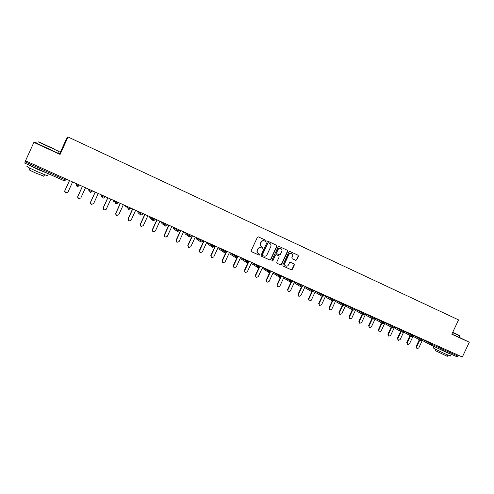 <?xml version="1.0" encoding="UTF-8"?>
<svg xmlns="http://www.w3.org/2000/svg" width="494" height="494" viewBox="0 0 494 494"><rect width="100%" height="100%" fill="white"/><g stroke="black" fill="none" stroke-linecap="round" stroke-linejoin="round"><path stroke-width="0.74" d="M266.217 241.103L265.963 240.356L258.424 236.867L257.386 237.287L251.187 250.656L251.557 251.724L259.097 255.151L259.832 254.855L259.578 254.114L258.59 253.663C257.294 252.891 256.911 251.761 257.436 250.267L257.954 249.161C258.751 247.79 259.869 247.346 261.301 247.821L262.289 248.272L263.024 247.982L262.771 247.235L261.795 246.79C260.492 246.018 260.103 244.882 260.634 243.381L261.147 242.27C261.931 240.918 263.036 240.467 264.457 240.918L265.494 241.399L266.217 241.103M261.61 246.691L261.573 246.673C260.27 245.901 259.881 244.771 260.412 243.27L260.925 242.159C261.709 240.806 262.814 240.356 264.234 240.813L265.266 241.288L265.988 240.992L265.778 240.269M251.403 251.625L258.881 255.028L259.609 254.731L259.48 254.07M258.325 253.521C257.065 252.737 256.695 251.619 257.22 250.149L257.732 249.044C258.529 247.673 259.646 247.228 261.079 247.704L262.067 248.155L262.796 247.864L262.635 247.179M295.665 260.35L296.684 259.937L298.395 256.263L298.049 255.219L289.941 251.465L288.928 251.884L282.809 265.037L283.155 266.081L291.281 269.773L292.306 269.36L294.368 264.92L294.023 263.882L290.558 262.295L289.533 262.709L288.508 264.914C287.841 266.05 286.921 266.42 285.748 266.019C284.692 265.389 284.383 264.463 284.822 263.234L288.848 254.577C289.496 253.459 290.398 253.082 291.559 253.453C292.646 254.077 292.967 255.015 292.528 256.275L291.855 257.714L292.207 258.757L295.665 260.35L296.431 259.813L298.141 256.139L297.845 255.12M451.806 334.216L469.3 342.243L462.322 357.026L25.509 160.797L33.882 142.402L60.083 154.424L68.036 136.974L458.556 319.89L451.806 334.216M276.93 246.333L276.572 245.271L268.285 241.43L267.254 241.856L261.085 255.157L261.443 256.213L269.743 259.986L270.78 259.566L276.93 246.333L276.387 245.185M279.19 246.481L287.372 250.273L287.718 251.323L281.599 264.488L280.567 264.908L277.066 263.314L276.708 262.265L279.196 256.911L278.844 255.861L276.51 254.793L275.473 255.207L272.879 260.789L272.151 261.079L271.904 260.344L278.147 246.895L279.19 246.481M68.036 136.974L67.24 137.128L59.731 153.609L57.94 152.788M25.682 160.877L25.219 161.896L64.504 179.526L64.961 178.519M24.7 163.1L63.924 180.674L24.7 163.1L25.219 161.896M37.735 143.507L35 142.253L33.882 142.402M469.3 342.243L459.136 337.291M458.556 355.34L457.129 356.859L430.558 344.948M60.083 154.424L59.731 153.609M261.295 256.12L269.508 259.856L270.551 259.443L276.689 246.216M269.502 243.252L268.366 242.721L267.865 243.122L262.45 254.793L262.697 255.534L263.722 256.003C265.154 256.479 266.272 256.034 267.069 254.663L270.768 246.704C271.292 245.209 270.91 244.079 269.619 243.307L268.366 242.721L267.865 243.122M262.475 255.41L262.228 254.669L267.637 243.011M276.918 263.222L280.326 264.772L281.358 264.358L287.471 251.205L287.175 250.18M278.659 255.769L276.276 254.669L275.238 255.083L272.879 260.789M272.009 260.98L272.645 260.659M281.778 251.36C282.222 250.094 281.895 249.149 280.79 248.519C279.623 248.149 278.709 248.519 278.06 249.643L276.634 252.712L276.986 253.762L279.32 254.836L280.357 254.422L281.778 251.36M280.678 248.463L280.549 248.402C279.382 248.031 278.468 248.402 277.819 249.526L278.06 249.643M276.936 253.737L276.393 252.588L277.819 249.526M292.108 258.702L295.671 260.357M291.429 253.391L291.306 253.336C290.151 252.965 289.243 253.336 288.601 254.453L288.848 254.577M285.532 265.902L285.501 265.889C284.451 265.259 284.143 264.327 284.575 263.104L288.601 254.453M283.013 265.994L291.034 269.638L292.053 269.218L294.115 264.79L293.887 263.821M64.708 191.808L64.8 190.789L69.481 180.551M64.8 190.789L65.548 192.969L67.906 192.246L72.612 181.959M64.819 190.875L69.524 180.576M77.743 197.835L77.743 196.532L82.393 186.355M77.743 196.532L78.503 198.705L80.831 197.983L85.511 187.751M77.78 196.631L82.467 186.386M90.637 203.701L90.532 202.207L95.163 192.086M90.532 202.207L91.304 204.38L93.613 203.652L98.263 193.481M90.593 202.312L95.256 192.129M103.37 209.437L103.178 207.82L107.785 197.761M103.178 207.82L103.962 209.987L106.241 209.258L110.872 199.144M103.258 207.931L107.896 197.81M115.948 215.075L115.676 213.365L120.264 203.367M115.676 213.365L116.473 215.526L118.727 214.797L123.339 204.744M115.781 213.488L120.394 203.423M128.372 220.62L128.039 218.848L132.602 208.906M128.039 218.848L128.848 221.009L131.077 220.275L135.665 210.283M128.162 218.984L132.756 208.974M48.61 146.496L38.773 141.803L48.61 146.496M58.551 151.195C59.373 151.602 59.397 151.639 58.613 151.312L38.415 141.932M48.647 146.452L53.611 148.688L48.647 146.452M47.585 175.506C48.282 175.938 48.239 176.037 47.449 175.802L37.18 171.591C29.01 167.867 25.713 166.151 27.3 166.441M48.77 173.882L38.118 169.535L27.732 164.459M43.904 176.136L36.395 173.345C30.523 170.677 28.152 169.43 29.294 169.621L29.936 168.207M57.841 153.01C58.564 153.375 58.551 153.406 57.798 153.097L37.63 143.729M43.719 171.622L32.857 166.756M452.652 332.406L459.667 335.611L452.72 332.271M459.76 335.864L452.56 332.61M452.702 332.301L455.542 333.678L452.671 332.369M450.349 355.908L446.527 354.482C440.481 351.802 431.663 347.325 433.541 347.899L434.164 346.566M450.664 353.963L447.317 352.809L436.461 347.597M447.255 356.322L435.158 350.549L435.745 349.301M459.111 337.346L451.862 334.086M447.237 352.506L439.919 349.147M140.648 226.085L140.259 224.276L144.804 214.39M140.259 224.276L141.08 226.425L143.285 225.69L147.848 215.761M140.401 224.412L144.97 214.464M152.776 231.476L152.343 229.636L156.864 219.805M152.343 229.636L153.177 231.785L155.357 231.05L159.902 221.17M152.504 229.784L157.055 219.892M164.761 236.805L164.298 234.94L168.794 225.165M164.298 234.94L165.138 237.083L167.293 236.348L171.819 226.524M164.477 235.095L169.004 225.264M176.617 242.066L176.117 240.183L180.594 230.47M176.117 240.183L176.969 242.326L179.1 241.585L183.607 231.822M176.315 240.35L180.823 230.568M188.331 247.259L187.806 245.37L192.265 235.712M187.806 245.37L188.671 247.506L190.783 246.765L195.26 237.058M188.023 245.543L192.506 235.817M199.916 252.397L199.372 250.501L203.806 240.893M199.372 250.501L200.243 252.632L202.33 251.891L206.788 242.239M199.601 250.68L204.065 241.01M211.37 257.479L210.808 255.577L215.223 246.024M210.808 255.577L211.685 257.701L213.754 256.96L218.194 247.358M211.055 255.762L215.501 246.148M222.701 262.499L222.121 260.597L226.518 251.1M222.121 260.597L223.01 262.715L225.06 261.974L229.475 252.428M222.386 260.789L226.814 251.23M233.909 267.47L233.316 265.568L237.694 256.12M233.316 265.568L234.212 267.68L236.237 266.939L240.64 257.442M233.594 265.766L238.003 256.256M244.999 272.385L244.388 270.477L248.112 262.45M244.388 270.477L245.29 272.583L247.296 271.842L251.681 262.4M244.684 270.687L249.069 261.227M255.985 277.258L255.342 275.343L258.918 267.649M255.342 275.343L256.256 277.443L258.245 276.702L262.604 267.31M255.657 275.553L260.023 266.149M266.853 282.08L266.186 280.154L269.662 272.657M266.186 280.154L267.1 282.247L269.069 281.506L273.41 272.163M266.513 280.37L270.199 272.435M277.597 286.847L276.912 284.915L280.333 277.554M276.912 284.915L277.838 287.002L279.783 286.261L284.106 276.967M277.258 285.137L280.814 277.48M288.237 291.559L287.527 289.62L290.904 282.358M287.527 289.62L288.459 291.707L290.392 290.96L294.69 281.722M287.885 289.855L291.361 282.377M298.759 296.227L298.03 294.282L301.389 287.076M298.03 294.282L298.969 296.357L300.883 295.616L305.162 286.427M298.401 294.517L301.822 287.175M309.176 300.846L308.423 298.895L311.776 291.713M308.423 298.895L309.368 300.963L311.263 300.228L315.53 291.083M308.812 299.136L312.196 291.886M319.482 305.409L318.716 303.464L322.057 296.295M318.716 303.464L319.661 305.527L321.545 304.786L325.787 295.696M319.112 303.711L322.471 296.517M329.677 309.929L328.899 307.978L332.234 300.834M328.899 307.978L329.85 310.041L331.715 309.3L335.939 300.253M329.313 308.231L332.653 301.081M339.773 314.406L338.977 312.455L342.305 305.329M338.977 312.455L339.934 314.505L341.78 313.764L345.991 304.767M339.403 312.708L342.737 305.576M349.764 318.834L348.955 316.882L352.278 309.781M348.955 316.882L349.919 318.926L351.747 318.192L355.939 309.238M349.394 317.142L352.722 310.034M359.657 323.218L358.835 321.261L362.145 314.19M358.835 321.261L359.799 323.304L361.614 322.563L365.782 313.659M359.286 321.532L362.602 314.443M369.444 327.553L368.61 325.602L371.914 318.55M368.61 325.602L369.586 327.639L371.383 326.898L375.533 318.043M369.074 325.873L372.383 318.815M379.139 331.851L378.293 329.899L381.59 322.872M378.293 329.899L379.269 331.925L381.053 331.19L385.184 322.378M378.768 330.177L382.066 323.138M388.729 336.099L387.876 334.154L391.162 327.151M387.876 334.154L388.364 334.432L388.858 336.173L390.624 335.438L394.743 326.67M388.364 334.432L391.656 327.423M398.232 340.31L397.367 338.359L400.64 331.388M397.367 338.359L397.868 338.649L398.349 340.378L400.103 339.644L404.203 330.918M397.868 338.649L401.147 331.665M407.636 344.479L406.766 342.533L410.032 335.58M406.766 342.533L407.272 342.824L407.754 344.54L409.489 343.805L413.021 336.297L421.067 340.693M407.272 342.824L410.545 335.864M416.948 348.603L416.065 346.658L419.326 339.736M416.065 346.658L416.59 346.955L417.06 348.665L418.782 347.93L422.172 340.73M416.59 346.955L419.851 340.026M65.758 180.032L63.924 180.674L64.504 179.526L65.758 180.026L66.196 179.075M430.391 344.868L422.444 340.539L430.41 344.88M431.929 343.373L431.534 344.207L458.166 356.162M422.944 339.644L431.534 344.207L430.521 344.936L430.095 343.509L430.465 342.719M75.718 183.354L76.416 184.805L76.848 183.861M78.935 185.948L77.126 186.59L78.867 185.929L76.416 184.805L77.052 186.553M76.317 185.083L75.706 183.391M79.373 184.997L78.867 185.929L79.306 184.966M88.37 189.035L89.47 190.665L89.902 189.727M92.397 190.845L91.964 191.783L90.167 192.432L89.47 190.665L91.964 191.783M100.875 194.655L102.375 196.458L102.801 195.519M105.265 196.631L104.839 197.563L103.061 198.211L102.375 196.458L104.839 197.563M113.243 200.212L115.133 202.182L115.559 201.249M117.992 202.342L117.566 203.275L115.8 203.917L115.133 202.182L117.566 203.275M126.044 207.387L125.464 205.732L127.736 207.838L128.162 206.912M130.57 207.993L130.144 208.919L128.397 209.561L127.736 207.838L130.144 208.919M137.573 211.142L140.203 213.433L140.623 212.513M143.007 213.581L142.531 214.501L140.203 213.433L140.796 215.118M152.683 220.287L150.083 218.175L149.515 216.545L152.523 218.959L152.942 218.045M155.301 219.101L154.832 220.021L152.523 218.959L153.109 220.633M164.903 225.795L161.909 223.473L161.347 221.862L164.706 224.424L165.126 223.516M167.454 224.566L167.034 225.474L165.336 226.116L164.706 224.424L167.034 225.474M173.067 227.086L176.753 229.834L177.173 228.932M179.47 229.963L179.013 230.877L176.753 229.834L177.321 231.482M184.639 232.285L188.665 235.175L189.079 234.28M200.712 241.893L196.612 239.04L196.075 237.46L200.447 240.461L200.86 239.571M212.377 247.13L207.931 244.122L207.4 242.548L212.093 245.691L212.506 244.802M223.912 252.304L219.132 249.143L218.607 247.587L223.615 250.859L224.023 249.976M229.71 252.533L235.014 255.972L235.416 255.095M246.599 262.487L241.177 259.035L240.627 257.467L246.284 261.03L246.685 260.159M251.656 262.45L257.436 266.038L257.837 265.167M262.567 267.384L268.464 270.984L268.866 270.119M273.367 272.256L279.376 275.88L279.777 275.022M284.056 277.078L290.169 280.728L290.571 279.87M294.634 281.852L300.852 285.52L301.247 284.668M305.101 286.569L311.424 290.262L311.813 289.416M315.456 291.238L321.878 294.955L322.273 294.115M325.713 295.857L332.227 299.599L332.623 298.765M335.858 300.426L342.472 304.193L342.861 303.365M345.905 304.952L352.611 308.744L352.994 307.916M355.847 309.429L362.645 313.245L363.028 312.424M365.69 313.863L372.575 317.704L372.958 316.882M375.44 318.247L382.405 322.113L382.782 321.298M385.085 322.588L392.131 326.478L392.514 325.67M394.638 326.886L401.764 330.801L402.147 329.998M404.098 331.147L411.304 335.08L411.681 334.277M413.521 335.389L420.746 339.316L421.116 338.52M88.963 190.752L88.352 189.072M101.461 196.359L100.862 194.692M113.824 201.904L113.231 200.237M140.315 214.705L138.135 212.809L137.56 211.16M142.964 213.562L142.531 214.501L140.858 215.143L142.575 214.513M155.258 219.089L154.832 220.021L153.165 220.664L154.869 220.034M176.976 231.229L173.604 228.722L173.048 227.117M179.439 229.951L179.013 230.877L177.377 231.507L179.044 230.883M189.276 236.842L190.906 236.212L188.665 235.175L189.227 236.817M188.912 236.595L185.17 233.909L184.62 232.316M189.295 236.848L190.931 236.218M191.332 235.292L190.943 236.2M202.688 241.492L201.064 242.122L202.67 241.486L200.447 240.461L200.996 242.091M203.09 240.572L202.694 241.473M214.717 245.796L214.297 246.71L212.093 245.691L212.686 247.333L214.322 246.691M226.221 250.964L225.801 251.872L223.615 250.859L224.202 252.49L225.82 251.847M235.589 257.59L237.182 256.979L235.014 255.972L235.539 257.572M235.317 257.423L230.21 254.114L229.698 252.564M237.595 256.077L237.188 256.954M246.852 262.635L248.433 262.024L246.284 261.03L246.802 262.617M248.846 261.128L248.445 262.005M257.992 267.631L259.566 267.026L257.436 266.038L257.948 267.606M257.757 267.489L252.02 263.901L251.421 263.049M259.98 266.13L259.578 267.001M269.014 272.571L270.582 271.966L268.464 270.984L268.971 272.546M268.792 272.435L262.221 268.125M270.99 271.076L270.589 271.941M279.913 277.455L281.475 276.856L279.376 275.88L279.876 277.43M279.709 277.332L272.966 273.12M281.889 275.973L281.487 276.831M290.7 282.29L292.257 281.691L290.169 280.728L290.663 282.265M290.503 282.173L283.624 278.005M292.664 280.814L292.269 281.673M301.377 287.07L302.927 286.483L300.852 285.52L301.334 287.051M301.192 286.965L294.189 282.803M303.335 285.606L302.933 286.458M311.936 291.8L313.48 291.219L311.424 290.262L311.899 291.781M313.888 290.349L313.492 291.194M324.33 295.042L323.928 295.906L321.878 294.955L322.347 296.468L323.934 295.887M334.666 299.679L334.259 300.543L332.227 299.599L332.728 301.118L334.271 300.525M342.966 305.706L344.491 305.131L342.472 304.193L342.929 305.687M344.892 304.273L344.497 305.113M353.093 310.244L354.618 309.676L352.611 308.744L353.056 310.226M355.013 308.824L354.624 309.658M363.121 314.734L364.634 314.172L362.645 313.245L363.084 314.715M365.035 313.326L364.646 314.153M373.044 319.18L374.557 318.624L372.575 317.704L373.007 319.161M374.952 317.778L374.563 318.605M382.862 323.582L384.375 323.033L382.405 322.113L382.831 323.564M384.77 322.187L384.381 323.014M394.484 326.553L394.095 327.392L392.131 326.478L392.588 327.942L394.101 327.374M402.215 332.252L403.715 331.709L401.764 330.801L402.178 332.234M404.104 330.875L403.721 331.696M413.632 335.154L413.243 335.982L411.304 335.08L411.743 336.525L413.25 335.969M421.178 340.749L422.679 340.199L420.746 339.316L421.147 340.736M430.49 344.917L457.129 356.859M63.924 180.674L65.683 180.014L66.128 179.044M90.099 192.401L91.896 191.777L92.335 190.82M102.993 198.18L104.771 197.557L105.21 196.606M115.744 203.892L117.504 203.269L117.936 202.324M128.341 209.536L130.089 208.919L130.521 207.974M165.286 226.091L166.991 225.48L167.417 224.548M240.658 257.491L240.559 257.843M311.757 291.701L304.656 287.52M322.218 296.388L315.011 292.189M332.567 301.031L325.268 296.808M342.811 305.619L335.414 301.377M352.944 310.164L345.46 305.897M362.979 314.659L355.408 310.374M372.908 319.105L365.251 314.808M382.733 323.514L374.995 319.192M392.464 327.874L384.647 323.533M402.091 332.19L394.2 327.825M411.626 336.463L403.66 332.079M423.062 339.39L422.673 340.218M58.459 150.942L58.588 151.3M47.449 175.802L48.375 173.777M44.546 174.734L43.799 176.364M57.798 153.097L58.613 151.312M459.667 335.611L459.093 337.377M450.293 356.032L451.078 354.365M447.848 355.069L447.212 356.415"/></g></svg>
